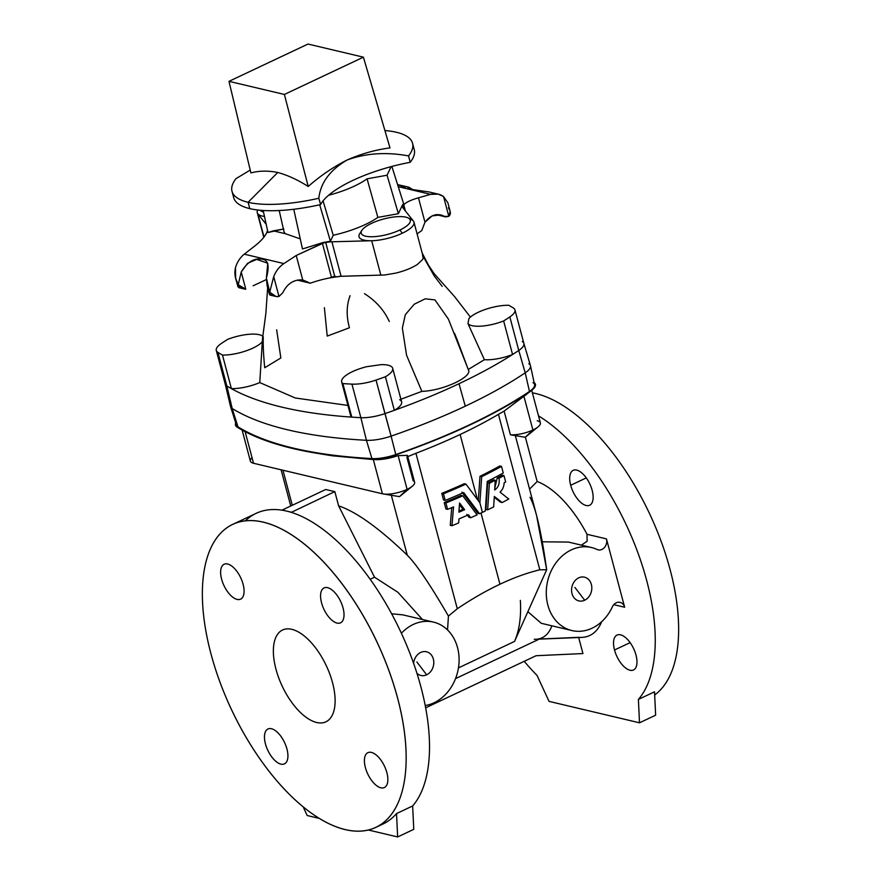 <?xml version="1.0" encoding="UTF-8"?>
<svg xmlns="http://www.w3.org/2000/svg" width="881" height="881" viewBox="0 0 881 881"><rect width="100%" height="100%" fill="white"/><g stroke="black" fill="none" stroke-linecap="round" stroke-linejoin="round"><path stroke-width="1.32" d="M479.517 513.733A259.95 81.437 -14.9 0 0 482.425 512.368L479.881 502.787L465.939 484.11A259.95 81.437 165.1 0 1 443.462 493.778L445.224 500.408A259.95 81.437 -14.9 0 0 463.637 492.567L479.517 513.733L477.821 513.326L461.941 492.16L477.821 513.326L479.517 513.733L463.637 492.567A259.95 81.437 165.1 0 1 445.224 500.408L443.528 500.001L441.766 493.371A259.95 81.437 -14.9 0 0 464.243 483.713A259.95 81.437 165.1 0 1 441.766 493.371L443.462 493.778A259.95 81.437 -14.9 0 0 465.939 484.11L464.243 483.713L465.939 484.11L479.881 502.787L482.425 512.368A259.95 81.437 -14.9 0 0 485.299 511.002L487.259 481.422A259.95 81.437 -14.9 0 0 503.271 473.009L501.509 466.379A259.95 81.437 165.1 0 1 481.698 476.676L479.881 502.787L481.698 476.676L480.002 476.28A259.95 81.437 -14.9 0 0 499.813 465.983L501.509 466.379L503.271 473.009A259.95 81.437 165.1 0 1 487.259 481.422L485.299 511.002A259.95 81.437 165.1 0 1 482.425 512.368A259.95 81.437 165.1 0 1 479.517 513.733M457.536 647.634A42.651 34.976 -76.7 0 1 425.193 705.527A42.651 34.976 103.3 0 0 457.536 647.634A42.651 34.976 103.3 0 0 401.395 633.252A42.651 34.976 -76.7 0 1 433.507 622.118A42.651 34.976 -76.7 0 1 457.536 647.634M512.588 435.192L510.407 434.774A18.281 5.727 -14.9 0 0 532.884 429.994L523.909 396.296L504.108 411.108L510.407 434.774L504.108 411.108L498.459 414.345L539.822 569.798L546.672 569.732L536.584 515.484L515.341 435.643M375.758 827.424A167.544 80.215 64.7 0 1 210.966 653.812A167.544 80.215 -115.3 0 0 386.319 820.112A167.544 80.215 -115.3 0 0 315.453 553.786A167.544 80.215 -115.3 0 0 210.966 653.812A167.544 80.215 64.7 0 1 232.738 524.382A167.544 80.215 64.7 0 1 376.793 641.676A167.544 80.215 64.7 0 1 375.758 827.424L383.004 823.999A167.544 80.215 -115.3 0 0 396.527 813.57L412.649 805.961A167.544 80.215 -115.3 0 0 407.066 646.236A167.544 80.215 -115.3 0 0 291.292 512.368L334.824 491.609A478.262 149.836 165.1 0 1 325.783 489.473A478.262 149.836 -14.9 0 0 334.824 491.609L338.623 505.87C356.365 511.795 379.248 528.237 407.275 555.195L391.329 495.287L407.275 555.195C416.493 564.424 430.214 584.72 448.44 616.083L457.294 608.749C471.842 598.959 486.059 590.788 499.956 584.224L481.015 513.028L499.956 584.224C513.854 577.672 527.135 572.859 539.822 569.798L498.459 414.345A259.95 81.437 165.1 0 1 460.124 434.509A259.95 81.437 165.1 0 1 415.931 453.286L457.294 608.749L415.931 453.286L406.835 457.019L413.123 480.685A18.281 5.727 165.1 0 1 412.275 486.246A18.281 5.727 165.1 0 1 407.11 489.351L398.146 455.642L395.117 456.534C387.816 458.748 381.275 459.783 375.482 459.64L373.313 459.563L382.42 493.789A18.281 5.727 -14.9 0 0 407.11 489.351A18.281 5.727 -14.9 0 0 414.599 482.237L407.451 455.367L398.146 455.642L407.11 489.351L399.511 496.631L407.11 489.351A18.281 5.727 165.1 0 1 383.279 493.955A18.281 5.727 165.1 0 1 382.42 493.789L373.313 459.563L375.482 459.64L371.375 458.935A26.397 8.27 -14.9 0 0 396.054 454.761A284.321 89.069 -14.9 0 0 530.164 391.472A26.397 8.27 -14.9 0 0 534.128 382.563A26.397 8.27 165.1 0 1 532.058 390.085A26.397 8.27 165.1 0 1 530.164 391.472A284.321 89.069 165.1 0 1 396.054 454.761L395.117 456.534L398.146 455.642M477.403 499.45L460.124 434.509L477.403 499.45M469.033 517.323L466.809 514.383L469.033 517.323L470.729 517.731A259.95 81.437 -14.9 0 0 477.106 514.845L462.767 495.805A259.95 81.437 165.1 0 1 445.907 502.963L447.603 509.35A259.95 81.437 -14.9 0 0 453.539 506.905L451.964 525.726A259.95 81.437 -14.9 0 0 458.66 522.951L458.979 518.909A259.95 81.437 -14.9 0 0 468.505 514.79L470.729 517.731L469.033 517.323M450.268 525.318L451.744 507.643L450.268 525.318L451.964 525.726L450.268 525.318M445.907 508.954L444.211 502.555A259.95 81.437 -14.9 0 0 461.071 495.408A259.95 81.437 165.1 0 1 444.211 502.555L445.907 502.963A259.95 81.437 -14.9 0 0 462.767 495.805L461.071 495.408L462.767 495.805L477.106 514.845A259.95 81.437 165.1 0 1 470.729 517.731L468.505 514.79A259.95 81.437 165.1 0 1 458.979 518.909L458.66 522.951A259.95 81.437 165.1 0 1 451.964 525.726L453.539 506.905A259.95 81.437 165.1 0 1 447.603 509.35L445.907 508.954L447.603 509.35L445.907 502.963L444.211 502.555L445.907 508.954M541.231 623.285L527.862 611.7L541.352 623.319M520.341 600.368C521.332 616.557 519.405 630.234 514.548 641.412L458.461 667.886L514.548 641.412C519.405 630.234 521.332 616.557 520.341 600.368M455.543 678.612L542.101 637.767A67.022 32.079 -115.3 0 0 551.858 625.807A67.022 32.079 64.7 0 1 535.769 639.276A67.022 32.079 64.7 0 1 534.26 639.276M232 191.309A93.419 29.271 165.1 0 1 235.987 178.656A93.419 29.271 -14.9 0 0 248.101 202.289A93.419 29.271 165.1 0 1 232 191.309L233.685 197.641A93.419 29.271 -14.9 0 0 249.786 208.621L248.101 202.289L277.768 172.478C287.58 175.165 297.734 179.834 308.229 186.486L284.387 94.454L228.983 81.338L307.998 44.05L363.401 57.166L389.997 147.898C375.383 149.814 361.089 153.856 347.125 160.001C361.089 153.856 375.383 149.814 389.997 147.898L363.401 57.166L284.387 94.454L363.401 57.166L307.998 44.05L228.983 81.338L284.387 94.454L308.229 186.486C297.734 179.834 287.58 175.165 277.768 172.478L248.101 202.289A93.419 29.271 -14.9 0 0 318.812 198.269C320.563 182.785 330.001 170.033 347.125 160.001C333.392 166.916 320.431 175.737 308.229 186.486C320.431 175.737 333.392 166.916 347.125 160.001C365.769 153.173 386.252 151.807 408.564 155.915L410.216 162.302A81.437 25.516 -14.9 0 0 320.618 204.579L318.812 198.269A93.419 29.271 165.1 0 1 248.101 202.289L249.786 208.621A93.419 29.271 -14.9 0 0 320.618 204.579A93.419 29.271 165.1 0 1 249.786 208.621A93.419 29.271 165.1 0 1 233.41 194.327M412.958 189.723L407.705 187.499L411.658 189.448L408.806 187.168L412.958 189.723M399.633 399.699A26.397 8.27 165.1 0 1 394.336 410.315A283.682 88.871 -14.9 0 0 458.99 383.72A283.682 88.871 -14.9 0 0 512.566 354.514L503.646 320.959A283.682 88.871 -14.9 0 0 509.835 316.918A25.758 8.072 -14.9 0 0 513.337 307.965A507.071 158.855 -14.9 0 0 508.766 305.289A26.397 8.27 -14.9 0 0 478.251 312.281A26.397 8.27 -14.9 0 0 468.912 318.559A26.397 8.27 165.1 0 1 478.251 312.281A26.397 8.27 165.1 0 1 508.766 305.289A507.071 158.855 165.1 0 1 513.337 307.965A25.758 8.072 165.1 0 1 514.956 309.914A25.758 8.072 165.1 0 1 509.835 316.918A283.682 88.871 165.1 0 1 503.646 320.959L512.566 354.514A283.682 88.871 165.1 0 1 458.99 383.72L465.289 406.174A284.321 89.069 -14.9 0 0 525.208 372.839L518.766 350.462A283.682 88.871 165.1 0 1 512.566 354.514A26.397 8.27 165.1 0 1 484.385 359.701L467.976 323.591L468.912 318.559L467.976 323.591L484.385 359.701L468.24 369.48L484.385 359.701A26.397 8.27 -14.9 0 0 512.566 354.514A283.682 88.871 -14.9 0 0 518.766 350.462L525.208 372.839A26.397 8.27 -14.9 0 0 530.439 365.593L523.865 343.392A25.758 8.072 165.1 0 1 518.766 350.462L509.835 316.918L518.766 350.462A25.758 8.072 -14.9 0 0 523.887 343.458L514.956 309.914M341.663 381.902L350.594 415.447A26.397 8.27 -14.9 0 0 351.783 417.12A507.071 158.855 165.1 0 1 231.395 388.62A26.397 8.27 -14.9 0 0 259.774 382.585L295.278 397.992L347.929 405.436L295.278 397.992L259.774 382.585L262.494 338.899L259.774 382.585A26.397 8.27 165.1 0 1 231.395 388.62A507.071 158.855 165.1 0 1 226.824 385.933L232.199 408.509L226.824 385.933A25.758 8.072 165.1 0 1 225.184 383.918L230.514 406.449A26.397 8.27 -14.9 0 0 232.199 408.509A507.709 159.054 -14.9 0 0 366.419 440.302A26.397 8.27 -14.9 0 0 391.098 436.128L376.033 380.063A25.758 8.072 165.1 0 1 351.948 384.127A507.071 158.855 165.1 0 1 342.863 383.576A26.397 8.27 165.1 0 1 341.663 381.902A26.397 8.27 165.1 0 1 352.477 371.639A26.397 8.27 165.1 0 1 366.76 366.683L381.154 364.635A26.397 8.27 165.1 0 1 392.695 368.324A26.397 8.27 165.1 0 1 385.404 376.76L394.336 410.315A283.682 88.871 165.1 0 1 384.953 413.607A25.758 8.072 165.1 0 1 360.869 417.682A507.071 158.855 165.1 0 1 351.783 417.12L342.863 383.576L351.783 417.12A26.397 8.27 165.1 0 1 350.803 413.409M532.366 392.827A167.544 80.215 64.7 0 1 657.16 531.034A167.544 80.215 64.7 0 1 654.671 694.999A167.544 80.215 -115.3 0 0 657.16 531.034A167.544 80.215 -115.3 0 0 532.366 392.827M606.469 538.897L624.651 607.229L613.793 604.663L624.651 607.229L606.469 538.897A8.127 6.663 -76.7 0 1 604.41 547.564A8.127 6.663 -76.7 0 1 597.087 549.48A42.651 34.976 103.3 0 0 550.185 573.157A42.651 34.976 103.3 0 0 564.721 627.812A42.651 34.976 103.3 0 0 612.361 606.877A8.127 6.663 -76.7 0 1 618.958 602.219A8.127 6.663 -76.7 0 1 624.651 607.229A8.127 6.663 103.3 0 0 620.07 602.362A8.127 6.663 103.3 0 0 612.361 606.877A42.651 34.976 -76.7 0 1 571.868 630.543A42.651 34.976 -76.7 0 1 547.663 580.986A42.651 34.976 -76.7 0 1 591.525 547.542A42.651 34.976 -76.7 0 1 597.087 549.48A8.127 6.663 103.3 0 0 598.144 549.854A8.127 6.663 103.3 0 0 604.829 547.057A8.127 6.663 103.3 0 0 606.469 538.897L587.01 534.293L606.469 538.897M539.194 639.132L581.713 637.404A85.292 40.834 -115.3 0 0 601.646 621.722A85.292 40.834 64.7 0 1 578.63 637.326L539.293 639.055M578.674 637.525L582.947 653.559L536.077 655.717L425.633 707.828L536.077 655.717L582.947 653.559L578.674 637.525M524.228 661.301A167.544 80.215 -115.3 0 0 537.047 675.43L549.05 701.386L639.507 722.805L638.395 699.426A167.544 80.215 -115.3 0 0 639.287 556.616A167.544 80.215 -115.3 0 0 538.489 415.843A167.544 80.215 64.7 0 1 639.287 556.616A167.544 80.215 64.7 0 1 638.395 699.426L654.517 691.816L638.395 699.426L639.507 722.805L549.05 701.386L537.047 675.43A167.544 80.215 64.7 0 1 524.228 661.301M525.373 437.196L537.157 481.489A85.292 40.834 64.7 0 1 587.01 534.293A85.292 40.834 -115.3 0 0 537.157 481.489L529.569 489.131L537.157 481.489L525.373 437.196M570.679 485.266A19.294 9.239 64.7 0 1 582.715 473.747A19.294 9.239 64.7 0 1 590.876 504.406A19.294 9.239 64.7 0 1 570.679 485.266A19.294 9.239 -115.3 0 0 589.653 505.254A19.294 9.239 -115.3 0 0 589.774 483.867A19.294 9.239 -115.3 0 0 573.19 470.355A19.294 9.239 -115.3 0 0 570.679 485.266L586.283 477.898L570.679 485.266M614.509 649.991A19.294 9.239 64.7 0 1 626.545 638.472A19.294 9.239 64.7 0 1 634.705 669.142A19.294 9.239 64.7 0 1 614.509 649.991A19.294 9.239 -115.3 0 0 633.483 669.989A19.294 9.239 -115.3 0 0 633.604 648.592A19.294 9.239 -115.3 0 0 617.019 635.091A19.294 9.239 -115.3 0 0 614.509 649.991L630.124 642.634L614.509 649.991M386.869 772.648A19.294 9.239 64.7 0 1 374.843 784.167A19.294 9.239 64.7 0 1 366.683 753.497A19.294 9.239 64.7 0 1 386.869 772.648A19.294 9.239 -115.3 0 0 367.895 752.66A19.294 9.239 -115.3 0 0 367.784 774.047A19.294 9.239 -115.3 0 0 384.369 787.548A19.294 9.239 -115.3 0 0 386.869 772.648M286.942 748.982A19.294 9.239 64.7 0 1 274.905 760.501A19.294 9.239 64.7 0 1 266.745 729.831A19.294 9.239 64.7 0 1 286.942 748.982A19.294 9.239 -115.3 0 0 267.956 728.994A19.294 9.239 -115.3 0 0 267.846 750.381A19.294 9.239 -115.3 0 0 284.431 763.882A19.294 9.239 -115.3 0 0 286.942 748.982M243.101 584.246A19.294 9.239 64.7 0 1 231.075 595.765A19.294 9.239 64.7 0 1 222.915 565.095A19.294 9.239 64.7 0 1 243.101 584.246A19.294 9.239 -115.3 0 0 224.126 564.258A19.294 9.239 -115.3 0 0 224.005 585.645A19.294 9.239 -115.3 0 0 240.601 599.157A19.294 9.239 -115.3 0 0 243.101 584.246M343.039 607.912A19.294 9.239 64.7 0 1 331.014 619.431A19.294 9.239 64.7 0 1 322.853 588.761A19.294 9.239 64.7 0 1 343.039 607.912A19.294 9.239 -115.3 0 0 324.065 587.924A19.294 9.239 -115.3 0 0 323.944 609.311A19.294 9.239 -115.3 0 0 340.54 622.823A19.294 9.239 -115.3 0 0 343.039 607.912M332.511 682.599A50.768 24.305 64.7 0 1 300.85 712.905A50.768 24.305 64.7 0 1 279.376 632.206A50.768 24.305 64.7 0 1 332.511 682.599A50.768 24.305 -115.3 0 0 282.581 629.992A50.768 24.305 -115.3 0 0 282.261 686.277A50.768 24.305 -115.3 0 0 325.915 721.814A50.768 24.305 -115.3 0 0 332.511 682.599M400.921 399.247L421.867 391.362L409.213 361.551A223.631 107.064 -115.3 0 0 406.548 355.175A223.631 107.064 64.7 0 1 409.213 361.551L421.867 391.362L400.921 399.247M454.442 333.172A223.631 107.064 64.7 0 1 456.721 338.634L468.24 369.48C473.571 376.44 443.418 390.724 421.867 391.362C443.418 390.724 473.571 376.44 468.24 369.48M409.588 218.951A28.434 8.909 165.1 0 1 413.409 221.065L403.168 208.169A16.243 5.088 165.1 0 1 403.124 205.978A71.075 22.267 -14.9 0 0 403.465 205.306L402.43 205.064L398.377 213.698L377.872 217.387A53.521 16.772 165.1 0 1 333.216 235.26L330.419 241.24L323.933 242.837A71.075 22.267 -14.9 0 0 325.717 242.506L334.67 276.16L336.41 276.722L334.67 276.16L332.864 277.361L341.079 276.271L384.557 275.004L395.734 273.121C404.467 270.974 411.636 268.11 417.231 264.542L422.517 259.642L423.177 258.012L422.583 255.545L423.177 258.012L422.517 259.642L417.231 264.542C411.636 268.11 404.467 270.974 395.734 273.121L384.557 275.004L339.592 276.348L329.505 277.967A40.614 12.719 -14.9 0 0 310.343 283.208L297.216 280.103L310.343 283.208A40.614 12.719 165.1 0 1 329.505 277.967L334.67 276.16L325.717 242.506A16.243 5.088 165.1 0 1 331.906 241.79L371.694 240.744A28.434 8.909 165.1 0 1 361.221 231.824M324.384 307.678L327.225 336.09L349.449 327.754C346.233 316.015 346.453 305.333 350.076 295.719M263.265 336.773C262.99 344.68 263.474 355.01 264.707 367.74L280.841 357.972L276.656 329.791M216.274 350.44A25.758 8.072 165.1 0 1 221.395 343.447A25.758 8.072 -14.9 0 0 217.893 352.389A507.071 158.855 -14.9 0 0 222.475 355.065A507.071 158.855 165.1 0 1 217.893 352.389L226.824 385.933L217.893 352.389A25.758 8.072 165.1 0 1 216.274 350.44L225.195 383.995A25.758 8.072 -14.9 0 0 226.824 385.933A507.071 158.855 -14.9 0 0 231.395 388.62L222.475 355.065A26.397 8.27 -14.9 0 0 262.318 341.795A26.397 8.27 165.1 0 1 222.475 355.065L231.395 388.62A507.071 158.855 -14.9 0 0 351.783 417.12A507.071 158.855 -14.9 0 0 360.869 417.682L366.419 440.302L360.869 417.682A25.758 8.072 -14.9 0 0 384.953 413.607L391.098 436.128A284.321 89.069 -14.9 0 0 465.289 406.174L458.99 383.72A283.682 88.871 165.1 0 1 394.336 410.315A26.397 8.27 -14.9 0 0 401.615 401.879L392.695 368.324M522.268 341.52A25.758 8.072 165.1 0 1 523.865 343.392M351.948 384.127L360.869 417.682L351.948 384.127A25.758 8.072 -14.9 0 0 376.033 380.063L384.953 413.607A283.682 88.871 -14.9 0 0 394.336 410.315L385.404 376.76A283.682 88.871 165.1 0 1 376.033 380.063A283.682 88.871 -14.9 0 0 385.404 376.76A26.397 8.27 -14.9 0 0 381.154 364.635L366.76 366.683A26.397 8.27 -14.9 0 0 352.477 371.639A26.397 8.27 -14.9 0 0 342.863 383.576A507.071 158.855 -14.9 0 0 351.948 384.127M503.646 320.959A26.397 8.27 165.1 0 1 467.976 323.591A26.397 8.27 -14.9 0 0 503.646 320.959M227.595 339.394A26.397 8.27 165.1 0 1 262.923 336.399A26.397 8.27 -14.9 0 0 227.595 339.394A283.682 88.871 -14.9 0 0 221.395 343.447A283.682 88.871 165.1 0 1 227.595 339.394M364.47 293.67C375.791 300.828 384.061 310.101 389.281 321.477M468.494 370.042L448.407 319.12L434.95 299.903L425.237 298.813L414.213 304.242L405.315 314.693L402.353 328.139L406.548 355.175M328.613 195.252A52.067 16.31 -14.9 0 0 367.069 178.821L387.067 175.22L391.087 166.652L387.067 175.22L367.069 178.821A52.067 16.31 165.1 0 1 328.613 195.252M240.755 287.404L237.936 286.821L238.233 284.717L235.645 278.22L235.48 267.615C237.242 261.943 240.172 257.461 244.268 254.18L255.083 245.744C262.075 240.216 266.238 235.073 267.56 230.315C266.238 235.073 262.075 240.216 255.083 245.744L244.268 254.18L283.913 263.573L296.225 255.49L323.933 242.837L322.898 242.594L330.419 241.24L333.216 235.26A53.521 16.772 -14.9 0 0 377.872 217.387L398.377 213.698L402.43 205.064L403.597 203.654L402.43 205.064L403.773 204.899C405.7 202.443 410.601 200.075 418.464 197.807L424.972 222.243L421.713 230.657A40.614 12.719 -14.9 0 0 417.12 233.994A40.614 12.719 165.1 0 1 421.713 230.657L424.972 222.243C430.809 214.722 437.339 212.784 444.553 216.44L448.803 216.308L443.539 196.518C439.553 193.82 435.236 193.093 430.6 194.349L398.256 186.684L430.6 194.349L418.464 197.807L430.6 194.349L438.275 194.139L443.539 196.518L448.803 216.308L450.158 211.396L447.867 202.784L443.539 196.518L447.867 202.784M264.465 216.429A28.434 8.909 165.1 0 1 257.825 213.786L266.194 224.325L257.825 213.786A28.434 8.909 165.1 0 1 257.263 212.684A28.434 8.909 165.1 0 1 257.715 209.997A28.434 8.909 -14.9 0 0 257.825 213.786L264.014 237.033L257.825 213.786A28.434 8.909 -14.9 0 0 264.465 216.429M273.33 230.855L267.989 232.518L283.407 229.038L273.33 230.855L285.345 233.696L273.33 230.855M322.898 242.594L302.458 248.96L293.769 209.271L302.458 248.96L322.898 242.594M300.245 238.872L285.345 233.696L300.245 238.872M330.419 241.24L319.704 204.788L330.419 241.24M263.166 210.482L267.989 232.518L263.166 210.482M279.2 210.526L283.847 230.998A53.521 16.772 -14.9 0 0 285.345 233.696A53.521 16.772 165.1 0 1 283.77 228.972M333.216 235.26L323.063 200.868L333.216 235.26M448.363 207.861C450.863 211.583 451.006 214.402 448.803 216.308L445.687 216.913L440.775 214.865L432.086 215.911L424.972 222.243L418.464 197.807C410.601 200.075 405.7 202.443 403.773 204.899L405.381 210.955L403.465 205.306A71.075 22.267 165.1 0 1 403.124 205.978A16.243 5.088 -14.9 0 0 402.848 207.542A16.243 5.088 -14.9 0 0 403.168 208.169L413.409 221.065A28.434 8.909 165.1 0 1 413.971 222.155A28.434 8.909 165.1 0 1 402.32 233.223A28.434 8.909 165.1 0 1 371.694 240.744L380.867 275.224L371.694 240.744L331.906 241.79L341.079 276.271L331.906 241.79A16.243 5.088 -14.9 0 0 325.717 242.506A71.075 22.267 165.1 0 1 323.933 242.837L322.413 243.299L331.432 277.229L322.413 243.299L296.225 255.49L302.734 279.938L310.343 283.208L302.734 279.938L296.225 255.49L283.913 263.573C279.244 266.712 275.841 271.084 273.716 276.667L269.696 292.173C272.703 295.664 275.797 297.084 278.98 296.457L273.716 276.667L278.98 296.457L282.746 292.8C287.217 283.627 293.88 279.343 302.734 279.938C293.88 279.343 287.217 283.627 282.746 292.8L278.98 296.457L275.973 296.49L269.696 292.173C268.98 294.21 269.399 295.212 270.963 295.179L269.399 294.276L269.696 292.173L273.716 276.667C275.841 271.084 279.244 266.712 283.913 263.573L244.268 254.18C240.172 257.461 237.242 261.943 235.48 267.615C234.203 273.595 235.128 279.299 238.233 284.717L238.828 287.691L244.5 289.034L238.233 284.717L241.218 272.02C247.473 261.58 254.851 257.395 263.32 259.454C268.419 260.6 269.443 266.767 266.392 277.978L269.696 292.173L267.108 285.664L266.392 277.978L267.758 263.232L256.734 259.377L247.616 263.254L241.218 272.02L245.788 289.221L244.5 289.034M403.124 205.978L403.972 209.171L403.124 205.978M377.872 217.387L367.069 178.821L377.872 217.387M398.377 213.698L387.067 175.22L398.377 213.698M403.597 203.654L391.869 166.443L403.597 203.654M423.177 256.8L413.971 222.155M408.806 187.168L397.595 184.614L405.315 187.466M428.97 191.937L411.658 189.448L428.97 191.937L438.275 194.139M444.553 216.44L436.734 214.59L444.553 216.44M436.293 214.634L445.687 216.913M253.111 285.774L266.293 279.607L253.111 285.774M241.218 272.02L238.233 284.717L245.788 289.221L241.218 272.02M263.496 212.002A25.384 7.951 165.1 0 1 260.104 210.251A25.384 7.951 -14.9 0 0 263.496 212.002M361.915 230.304L359.8 233.531A28.434 8.909 -14.9 0 0 371.694 240.744A28.434 8.909 -14.9 0 0 402.32 233.223L399.886 230.018A25.384 7.951 165.1 0 1 371.727 236.758A25.384 7.951 165.1 0 1 361.915 230.304A25.384 7.951 165.1 0 1 383.709 218.984A25.384 7.951 165.1 0 1 408.233 217.981A25.384 7.951 165.1 0 1 399.886 230.018L402.32 233.223A28.434 8.909 -14.9 0 0 413.409 221.065A28.434 8.909 -14.9 0 0 411.68 219.732L408.233 217.981M399.886 230.018A25.384 7.951 -14.9 0 0 396.142 216.759A25.384 7.951 -14.9 0 0 361.232 233.234A25.384 7.951 -14.9 0 0 399.886 230.018M412.826 146.587A93.419 29.271 165.1 0 1 410.216 162.302A93.419 29.271 -14.9 0 0 414.235 149.605L412.55 143.262A93.419 29.271 165.1 0 1 408.564 155.915A93.419 29.271 -14.9 0 0 384.909 130.553A93.419 29.271 165.1 0 1 412.55 143.262M277.768 172.478C268.154 170.562 259.201 170.705 250.898 172.907C259.201 170.705 268.154 170.562 277.768 172.478M250.215 170.066L235.987 178.656L250.215 170.066M228.983 81.338L250.898 172.907L228.983 81.338M318.812 198.269L320.618 204.579A81.437 25.516 165.1 0 1 410.216 162.302L408.564 155.915C386.252 151.807 365.769 153.173 347.125 160.001C330.001 170.033 320.563 182.785 318.812 198.269M245.37 520.847A167.544 80.215 64.7 0 1 282.239 510.22A167.544 80.215 64.7 0 1 286.71 511.112L282.195 510.044L325.783 489.473L282.195 510.044L291.237 512.18L286.71 511.112A167.544 80.215 64.7 0 1 291.292 512.368A167.544 80.215 -115.3 0 0 286.71 511.112A167.544 80.215 -115.3 0 0 282.239 510.22A167.544 80.215 -115.3 0 0 256.129 513.348L232.738 524.382M426.646 674.802A12.18 9.988 -76.7 0 1 416.933 673.304A12.18 9.988 103.3 0 0 426.646 674.802L416.889 662.005L426.646 674.802A12.18 9.988 103.3 0 0 433.661 660.618A12.18 9.988 103.3 0 0 423.42 651.621A12.18 9.988 103.3 0 0 413.618 663.36A12.18 9.988 -76.7 0 1 423.42 651.621A12.18 9.988 -76.7 0 1 433.661 660.618A12.18 9.988 -76.7 0 1 426.646 674.802M584.676 600.225A12.18 9.988 -76.7 0 1 571.824 587.407A12.18 9.988 -76.7 0 1 588.585 579.5A12.18 9.988 -76.7 0 1 584.676 600.225L574.908 587.44L584.676 600.225A12.18 9.988 103.3 0 0 588.585 579.5A12.18 9.988 103.3 0 0 571.824 587.407A12.18 9.988 103.3 0 0 584.676 600.225M422.44 619.497L397.915 592.296L374.546 577.22L370.196 579.269L374.546 577.22L397.915 592.296L422.44 619.497M529.999 497.28C535.835 508.106 541.397 532.256 546.672 569.732L539.822 569.798C527.135 572.859 513.854 577.672 499.956 584.224C486.059 590.788 471.842 598.959 457.294 608.749L448.44 616.083L447.537 629.959L448.44 616.083C430.214 584.72 416.493 564.424 407.275 555.195C379.248 528.237 356.365 511.795 338.623 505.87L334.824 491.609L291.292 512.368A167.544 80.215 64.7 0 1 407.066 646.236A167.544 80.215 64.7 0 1 412.649 805.961L413.773 829.34L397.639 836.95L396.527 813.57A167.544 80.215 64.7 0 1 379.293 825.519M542.278 541.804L568.443 542.079L542.278 541.804M581.372 545.141L587.131 541.231L587.01 534.293L587.131 541.231L581.372 545.141M292.283 505.276L282.966 470.234L292.283 505.276M478.306 500.672L480.002 476.28L478.306 500.672M494.781 488.151L497.225 477.887A259.95 81.437 -14.9 0 0 502.258 475.167L503.954 475.564A259.95 81.437 165.1 0 1 498.921 478.295C499.879 483.405 498.47 487.303 494.682 489.979L495.21 480.255A259.95 81.437 165.1 0 1 489.362 483.262L487.656 509.868A259.95 81.437 -14.9 0 0 493.679 506.905L494.307 496.432L502.17 502.544A259.95 81.437 -14.9 0 0 508.766 499.02L500.023 492.138C502.577 489.803 503.954 486.686 504.163 482.777A259.95 81.437 -14.9 0 0 505.661 481.962L503.954 475.564L505.661 481.962A259.95 81.437 165.1 0 1 504.163 482.777C503.954 486.686 502.577 489.803 500.023 492.138L508.766 499.02A259.95 81.437 165.1 0 1 502.17 502.544L494.307 496.432L493.679 506.905A259.95 81.437 165.1 0 1 487.656 509.868L489.362 483.262A259.95 81.437 -14.9 0 0 495.21 480.255L494.682 489.979C498.47 487.303 499.879 483.405 498.921 478.295A259.95 81.437 -14.9 0 0 503.954 475.564L502.258 475.167A259.95 81.437 165.1 0 1 497.225 477.887L498.921 478.295L497.225 477.887L494.781 488.151M500.474 502.148L494.252 497.302L500.474 502.148L502.17 502.544L500.474 502.148M485.96 509.46L487.667 482.854A259.95 81.437 -14.9 0 0 493.514 479.848L495.21 480.255L493.514 479.848A259.95 81.437 165.1 0 1 487.667 482.854L489.362 483.262L487.667 482.854L485.96 509.46L487.656 509.868L485.96 509.46M546.672 569.732L514.548 641.412L546.672 569.732M338.623 505.87L374.546 577.22L338.623 505.87M368.401 830.023L397.639 836.95L368.401 830.023M318.999 818.328L307.183 815.531L303.262 807.04L307.183 815.531L318.999 818.328M413.773 829.34L412.649 805.961L396.527 813.57L397.639 836.95L413.773 829.34M655.64 715.196L639.507 722.805L655.64 715.196L654.517 691.816L655.64 715.196M237.154 427.153A507.709 159.054 -14.9 0 0 371.375 458.935A507.709 159.054 165.1 0 1 316.565 453.219A507.709 159.054 165.1 0 1 237.154 427.153A26.397 8.27 165.1 0 1 235.745 423.012A26.397 8.27 -14.9 0 0 237.154 427.153M532.95 382.596A25.516 7.995 165.1 0 1 529.481 391.461A283.429 88.794 165.1 0 1 395.789 454.552A25.516 7.995 165.1 0 1 371.936 458.583A506.817 158.778 165.1 0 1 237.958 426.856A506.817 158.778 -14.9 0 0 371.936 458.583L366.419 440.302A507.709 159.054 165.1 0 1 232.199 408.509L237.958 426.856L232.199 408.509A26.397 8.27 165.1 0 1 230.569 406.637L236.383 425.038A25.516 7.995 -14.9 0 0 237.958 426.856M406.835 457.019L415.931 453.286A259.95 81.437 -14.9 0 0 460.124 434.509A259.95 81.437 -14.9 0 0 498.459 414.345L504.108 411.108L532.058 390.085M316.565 453.219L332.302 455.796L373.313 459.563M371.375 458.935L375.482 459.64C381.275 459.783 387.816 458.748 395.117 456.534L396.054 454.761A26.397 8.27 165.1 0 1 371.375 458.935M391.098 436.128A26.397 8.27 165.1 0 1 366.419 440.302L371.936 458.583A25.516 7.995 -14.9 0 0 395.789 454.552L391.098 436.128L395.789 454.552A283.429 88.794 -14.9 0 0 529.481 391.461L525.208 372.839A284.321 89.069 165.1 0 1 465.289 406.174A284.321 89.069 165.1 0 1 391.098 436.128M528.798 363.666A26.397 8.27 165.1 0 1 530.483 365.78A26.397 8.27 165.1 0 1 525.208 372.839L529.481 391.461A25.516 7.995 -14.9 0 0 534.58 384.645L530.483 365.78M242.11 430.038L250.38 461.115A18.281 5.727 -14.9 0 0 253.53 463.263L245.116 431.657L253.53 463.263L382.42 493.789L253.53 463.263A18.281 5.727 165.1 0 1 252.043 457.691M526.375 394.589L523.909 396.296L532.884 429.994A18.281 5.727 -14.9 0 0 540.372 422.891L531.717 390.36M532.884 429.994L525.285 437.273L532.884 429.994A18.281 5.727 165.1 0 1 510.407 434.774L525.285 437.273L538.038 426.889A18.281 5.727 165.1 0 1 532.884 429.994M537.212 420.744A18.281 5.727 165.1 0 1 538.038 426.889M433.507 622.118L402.903 614.872L391.638 613.771M464.65 509.703A259.95 81.437 165.1 0 1 458.891 512.191L459.585 503.04L464.65 509.703L462.954 509.295A259.95 81.437 165.1 0 1 458.979 511.024A259.95 81.437 -14.9 0 0 462.954 509.295L464.65 509.703L459.585 503.04L458.891 512.191A259.95 81.437 -14.9 0 0 464.65 509.703M459.464 504.692L462.954 509.295L459.464 504.692M481.698 476.676A259.95 81.437 -14.9 0 0 501.509 466.379L499.813 465.983A259.95 81.437 165.1 0 1 480.002 476.28L481.698 476.676M443.528 500.001L445.224 500.408L443.462 493.778L441.766 493.371L443.528 500.001M422.197 253.067L428.485 265.148L434.201 273.716L454.629 296.677L470.41 317.094M422.902 256.03L434.201 275.907L442.196 286.358M267.648 287.669L265.886 313.229L262.417 339.295M235.645 278.22L237.936 286.821M263.804 237.297L257.263 212.684M275.973 296.49L270.291 295.146M267.108 285.664L269.399 294.276M281.105 469.793L290.741 506.002M383.279 493.955L399.511 496.631L412.275 486.246M568.124 542.002L591.525 547.542M541.264 623.296L571.868 630.543"/></g></svg>
